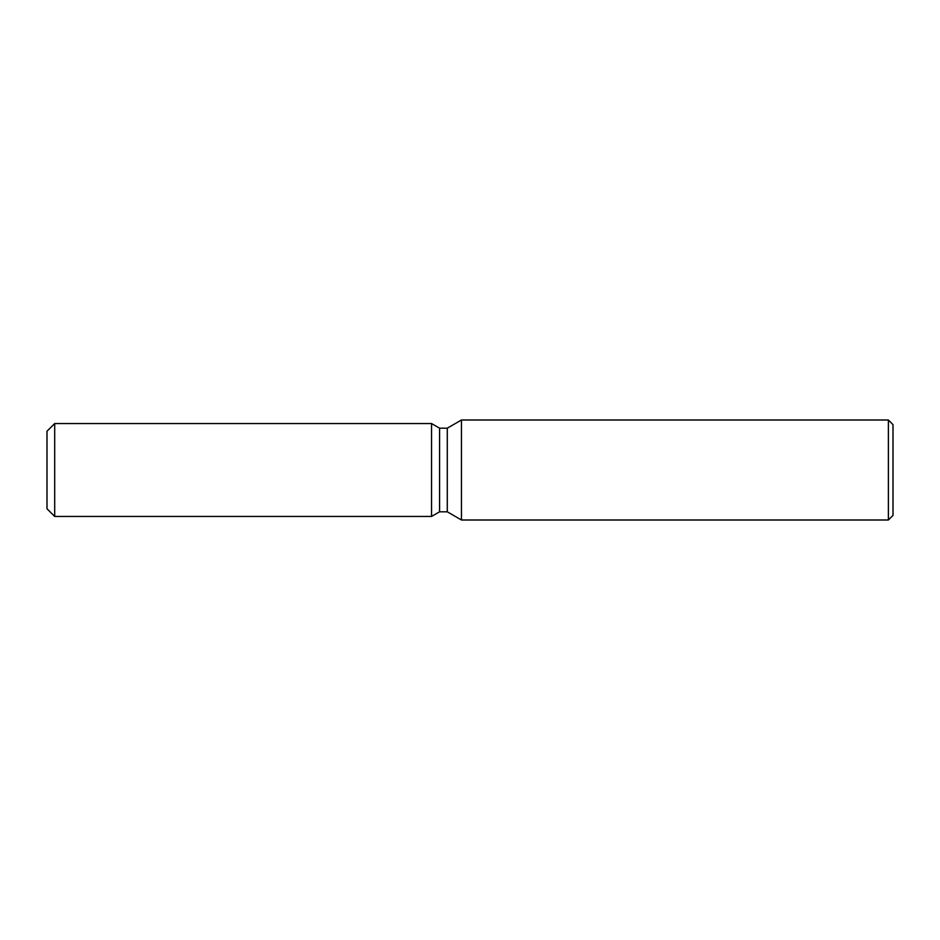 <?xml version="1.0" encoding="UTF-8"?>
<svg xmlns="http://www.w3.org/2000/svg" width="940" height="940" viewBox="0 0 940 940"><rect width="100%" height="100%" fill="white"/><g stroke="black" fill="none" stroke-linecap="round" stroke-linejoin="round"><path stroke-width="1.41" d="M431.542 516.448L54.696 516.448L47 508.763L47 431.237L54.696 423.552L431.542 423.552L439.591 428.194L447.287 428.194L461.458 420.004L888.382 420.004L893 424.622L893 515.379L888.382 519.996L461.458 519.996L447.287 511.807L439.591 511.807L431.542 516.448L431.542 423.552L439.591 428.194L439.591 511.807L431.542 516.448L431.542 423.552M447.287 511.807L447.287 428.194M461.458 519.996L461.458 420.004M888.382 519.996L888.382 420.004M54.696 516.448L54.696 423.552M47 508.763L47 431.237"/></g></svg>

